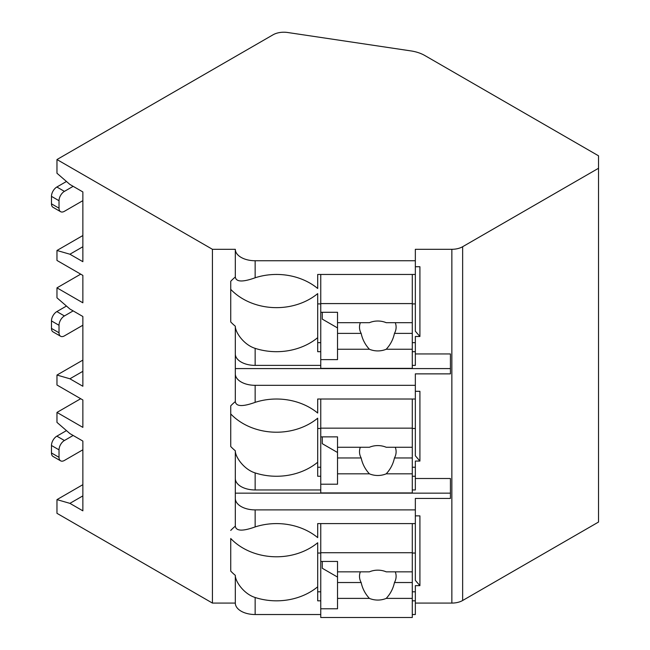 <?xml version="1.0" encoding="UTF-8"?>
<svg xmlns="http://www.w3.org/2000/svg" width="650" height="650" viewBox="0 0 650 650"><rect width="100%" height="100%" fill="white"/><g stroke="black" fill="none" stroke-linecap="round" stroke-linejoin="round"><path stroke-width="0.97" d="M80.706 398.718L56.973 412.425L56.973 422.386L69.916 433.599L82.859 441.074L82.859 510.835L69.916 503.36L56.973 499.622L56.973 513.329L212.428 603.078L235.316 603.078A19.833 11.448 0 0 0 255.149 614.526L320.751 614.526M412.287 614.526L415.342 614.526L415.342 600.827L412.287 600.827M415.342 603.078L451.856 603.078A15.259 8.807 0 0 0 462.646 600.503L598.528 522.048L598.528 155.805L424.783 55.494A30.509 17.615 0 0 0 410.841 50.895L287.649 32.5A15.259 8.807 0 0 0 273.041 34.799L56.973 159.543L212.428 249.299L235.316 249.299A19.833 11.448 0 0 0 255.149 260.748L415.342 260.748L415.342 249.299L451.856 249.299A15.259 8.807 0 0 0 462.646 246.716L598.528 168.269M415.342 478.506L450.434 478.506L450.434 498.436L415.342 498.436L415.342 509.892L255.149 509.892A19.833 11.448 0 0 1 235.316 498.436L235.316 526.167C236.064 531.156 242.678 531.408 255.149 526.923L255.149 509.892M415.342 391.308L419.916 391.308L419.916 461.069L415.342 461.069L415.342 476.255L412.287 476.255M235.316 353.941A19.833 11.448 0 0 0 255.149 365.389L255.149 348.359C243.62 344.768 235.121 332.004 235.316 326.211L235.316 401.602C236.064 406.591 242.678 406.843 255.149 402.35A57.972 47.336 180 0 1 317.696 413.051L317.696 399.019L415.342 399.019L415.342 373.872L450.434 373.872L450.434 353.941L415.342 353.941M415.342 266.736L419.916 266.736L419.916 336.497L415.342 336.497L415.342 351.683L412.287 351.683M415.342 515.881L419.916 515.881L419.916 585.642L415.342 585.642L415.342 600.827M255.149 489.962L255.149 472.924C243.62 469.341 235.121 456.568 235.316 450.775L235.316 478.506A19.833 11.448 0 0 0 255.149 489.962L320.751 489.962M412.287 489.962L415.342 489.962L415.342 476.255M415.342 260.748L415.342 274.454L317.696 274.454L317.696 288.478A57.972 47.336 180 0 0 255.149 277.777C242.678 282.271 236.064 282.019 235.316 277.03L235.316 249.299M235.316 603.078L235.316 575.347C235.121 581.141 243.62 593.913 255.149 597.496A57.972 47.336 180 0 0 317.696 586.796L317.696 542.758A57.972 47.336 180 0 1 230.734 538.501L230.734 571.09A57.972 47.336 180 0 0 235.316 575.347M235.316 373.872A19.833 11.448 0 0 0 255.149 385.32L415.342 385.32M235.316 277.03A57.972 47.336 180 0 0 230.734 281.279L230.734 321.953A57.972 47.336 180 0 0 235.316 326.211M235.316 478.506L235.316 498.436M235.316 526.167A57.972 47.336 180 0 0 230.734 530.424M212.428 603.078L212.428 249.299M235.316 401.602A57.972 47.336 180 0 0 230.734 405.852L230.734 446.526A57.972 47.336 180 0 0 235.316 450.775M235.316 493.155L450.434 493.155L450.434 478.506M412.287 365.389L415.342 365.389L415.342 351.683M255.149 526.923A57.972 47.336 180 0 1 317.696 537.623L317.696 523.591L415.342 523.591L415.342 509.892M415.342 274.454L415.342 331.216L419.916 336.497M415.342 342.664L412.287 342.664M320.751 342.664L317.696 342.664M317.696 303.908L320.751 303.908M412.287 303.908L415.342 303.908M320.751 351.683L317.696 351.683L317.696 293.613A57.972 47.336 180 0 1 230.734 289.364L230.734 281.279M320.751 600.827L317.696 600.827L317.696 586.796M255.149 365.389L320.751 365.389M255.149 348.359A57.972 47.336 180 0 0 317.696 337.659M255.149 472.924A57.972 47.336 180 0 0 317.696 462.231L317.696 418.186A57.972 47.336 180 0 1 230.734 413.928L230.734 405.852M320.751 476.255L317.696 476.255L317.696 462.231M320.751 274.454L320.751 368.355L412.287 368.355L412.287 333.393L394.452 333.393A18.306 14.95 180 0 0 396.118 327.161A18.306 14.95 180 0 0 395.281 322.692M320.751 312.301L337.529 312.301L337.529 322.692L369.395 322.692A18.306 14.95 180 0 1 377.812 321.019A18.306 14.95 180 0 1 386.222 322.692L412.287 322.692L412.287 303.582L320.751 303.582M320.751 359.637L337.529 359.637L337.529 349.245L369.395 349.245A18.306 14.95 180 0 0 377.812 350.919A18.306 14.95 180 0 0 386.222 349.245L412.287 349.245M337.529 349.245L337.529 322.692M360.336 322.692A18.306 14.95 180 0 0 359.499 327.161A18.306 14.95 180 0 0 361.164 333.393L337.529 333.393M361.164 333.393C362.432 339.389 365.178 344.679 369.395 349.245M386.222 349.245C390.447 344.679 393.185 339.389 394.452 333.393M337.529 327.925L322.278 319.118L322.278 312.301M412.287 333.393L412.287 322.692M412.287 274.454L412.287 303.582M415.342 591.809L412.287 591.809M320.751 591.809L317.696 591.809M419.916 585.642L415.342 580.352L415.342 523.591M317.696 553.044L320.751 553.044M412.287 553.044L415.342 553.044M320.751 523.591L320.751 617.5L412.287 617.5L412.287 582.53L394.452 582.53A18.306 14.95 180 0 0 396.118 576.306A18.306 14.95 180 0 0 395.281 571.837M320.751 561.446L337.529 561.446L337.529 571.837L369.395 571.837A18.306 14.95 180 0 1 377.812 570.164A18.306 14.95 180 0 1 386.222 571.837L412.287 571.837L412.287 552.719L320.751 552.719M320.751 608.782L337.529 608.782L337.529 598.39L369.395 598.39A18.306 14.95 180 0 0 377.812 600.064A18.306 14.95 180 0 0 386.222 598.39L412.287 598.39M337.529 598.39L337.529 571.837M360.336 571.837A18.306 14.95 180 0 0 359.499 576.306A18.306 14.95 180 0 0 361.164 582.53L337.529 582.53M361.164 582.53C362.432 588.534 365.178 593.816 369.395 598.39M386.222 598.39C390.447 593.816 393.185 588.534 394.452 582.53M337.529 577.07L322.278 568.262L322.278 561.446M412.287 582.53L412.287 571.837M412.287 523.591L412.287 552.719M235.316 368.582L450.434 368.582L450.434 353.941M415.342 399.019L415.342 455.78L419.916 461.069M415.342 467.236L412.287 467.236M320.751 467.236L317.696 467.236M317.696 428.48L320.751 428.48M412.287 428.48L415.342 428.48M320.751 399.019L320.751 492.927L412.287 492.927L412.287 457.957L394.452 457.957A18.306 14.95 180 0 0 396.118 451.734A18.306 14.95 180 0 0 395.281 447.265M320.751 436.873L337.529 436.873L337.529 447.265L369.395 447.265A18.306 14.95 180 0 1 377.812 445.591A18.306 14.95 180 0 1 386.222 447.265L412.287 447.265L412.287 428.155L320.751 428.155M320.751 484.209L337.529 484.209L337.529 473.817L369.395 473.817A18.306 14.95 180 0 0 377.812 475.491A18.306 14.95 180 0 0 386.222 473.817L412.287 473.817M337.529 473.817L337.529 447.265M360.336 447.265A18.306 14.95 180 0 0 359.499 451.734A18.306 14.95 180 0 0 361.164 457.957L337.529 457.957M361.164 457.957C362.432 463.962 365.178 469.251 369.395 473.817M386.222 473.817C390.447 469.251 393.185 463.962 394.452 457.957M337.529 452.497L322.278 443.69L322.278 436.873M412.287 457.957L412.287 447.265M412.287 399.019L412.287 428.155M80.706 274.154L56.973 287.852L56.973 297.822L69.916 309.026L82.859 316.501L82.859 386.262L69.916 378.787L56.973 375.05L56.973 385.019L82.859 399.969L82.859 427.375L56.973 412.425M56.973 287.852L82.859 302.803L82.859 275.397L56.973 260.447L56.973 250.486L82.859 235.536M56.973 159.543L56.973 173.249L69.916 184.462L82.859 191.937L82.859 261.69L69.916 254.223L56.973 250.486M69.916 254.223L82.859 246.748M56.973 499.622L82.859 484.673M56.973 375.05L82.859 360.108M69.916 503.36L82.859 495.885M82.859 449.792L64.415 460.444A7.629 4.404 120 0 1 60.596 460.826A7.629 4.404 120 0 1 59.02 457.332L59.02 449.857A7.629 4.404 120 0 1 64.415 440.513L73.149 435.468M60.596 460.826L53.048 456.462A7.629 4.404 -60 0 1 51.472 452.969L51.472 445.494A7.629 4.404 -60 0 1 56.859 436.158L66.462 430.609M69.916 378.787L82.859 371.312M82.859 325.227L64.415 335.879A7.629 4.404 120 0 1 60.596 336.253A7.629 4.404 120 0 1 59.02 332.759L59.02 325.284A7.629 4.404 120 0 1 64.415 315.941L73.149 310.895M60.596 336.253L53.048 331.89A7.629 4.404 -60 0 1 51.472 328.404L51.472 320.929A7.629 4.404 -60 0 1 56.859 311.586L66.462 306.044M82.859 200.655L64.415 211.307A7.629 4.404 120 0 1 60.596 211.681A7.629 4.404 120 0 1 59.02 208.187L59.02 200.72A7.629 4.404 120 0 1 64.415 191.376L73.149 186.331M60.596 211.681L53.048 207.326A7.629 4.404 -60 0 1 51.472 203.832L51.472 196.357A7.629 4.404 -60 0 1 56.859 187.013L66.462 181.472M462.646 600.503L462.646 246.716M451.856 603.078L451.856 249.299M255.149 277.777L255.149 260.748M255.149 614.526L255.149 597.496M255.149 402.35L255.149 385.32M51.472 452.969L59.02 457.332M56.859 436.158L64.415 440.513M51.472 445.494L59.02 449.857M51.472 328.404L59.02 332.759M56.859 311.586L64.415 315.941M51.472 320.929L59.02 325.284M51.472 203.832L59.02 208.187M56.859 187.013L64.415 191.376M51.472 196.357L59.02 200.72"/></g></svg>

